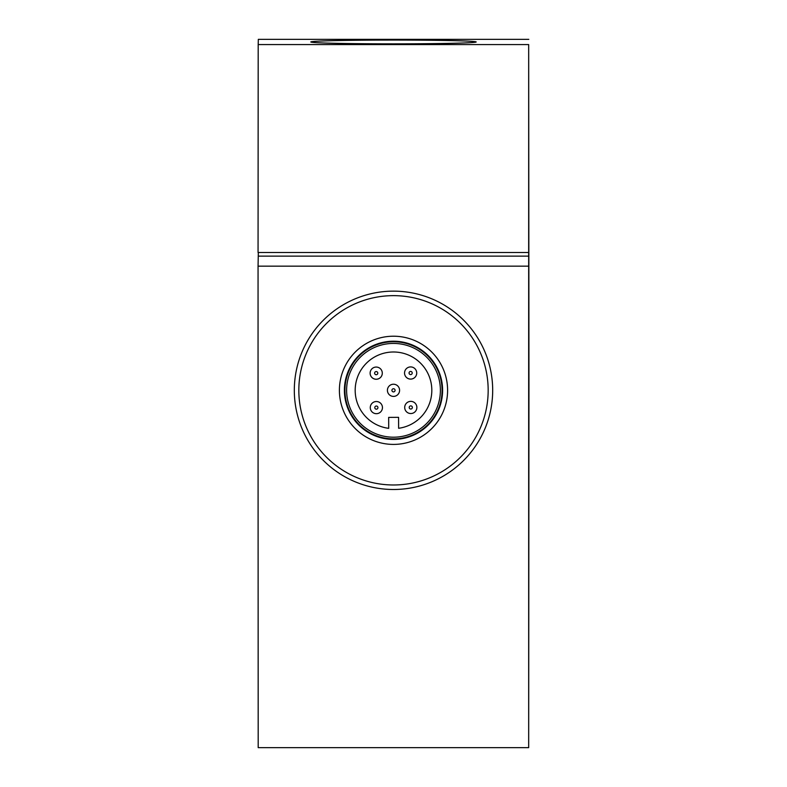 <?xml version="1.0" encoding="UTF-8"?>
<svg xmlns="http://www.w3.org/2000/svg" width="787" height="787" viewBox="0 0 787 787"><rect width="100%" height="100%" fill="white"/><g stroke="black" fill="none" stroke-linecap="round" stroke-linejoin="round"><path stroke-width="1.18" d="M393.038 295.646A94.666 94.666 0 0 1 488.166 389.85A94.666 94.666 0 0 1 393.962 484.979A94.666 94.666 0 0 1 298.834 390.775A94.666 94.666 0 0 1 393.038 295.646M393.982 489.494A99.182 99.182 0 0 0 492.682 389.831A99.182 99.182 0 0 0 393.018 291.141A99.182 99.182 0 0 0 294.318 390.805A99.182 99.182 0 0 0 393.982 489.494M393.766 444.409A54.096 54.096 0 0 0 447.596 390.047A54.096 54.096 0 0 0 393.234 336.216A54.096 54.096 0 0 0 339.404 390.578A54.096 54.096 0 0 0 393.766 444.409M393.264 341.745A48.568 48.568 0 0 0 344.932 390.549A48.568 48.568 0 0 0 393.736 438.88A48.568 48.568 0 0 0 442.068 390.077A48.568 48.568 0 0 0 393.264 341.745M393.264 341.214A49.099 49.099 0 0 0 344.401 390.559A49.099 49.099 0 0 0 393.736 439.412A49.099 49.099 0 0 0 442.599 390.077A49.099 49.099 0 0 0 393.264 341.214M410.686 379.088A6.089 6.089 0 0 0 416.726 372.959A6.089 6.089 0 0 0 410.588 366.919A6.089 6.089 0 0 0 404.548 373.048A6.089 6.089 0 0 0 410.686 379.088M376.255 379.226A6.089 6.089 0 0 0 382.295 373.097A6.089 6.089 0 0 0 376.166 367.057A6.089 6.089 0 0 0 370.126 373.186A6.089 6.089 0 0 0 376.255 379.226M376.402 413.687A6.089 6.089 0 0 0 382.452 407.558A6.089 6.089 0 0 0 376.324 401.518A6.089 6.089 0 0 0 370.274 407.646A6.089 6.089 0 0 0 376.402 413.687M410.834 413.539A6.089 6.089 0 0 0 416.874 407.41A6.089 6.089 0 0 0 410.745 401.37A6.089 6.089 0 0 0 404.705 407.499A6.089 6.089 0 0 0 410.834 413.539M393.53 396.402A6.089 6.089 0 0 0 399.589 390.283A6.089 6.089 0 0 0 393.47 384.223A6.089 6.089 0 0 0 387.411 390.342A6.089 6.089 0 0 0 393.53 396.402M370.126 373.235A6.089 6.089 0 0 0 376.255 379.265A6.089 6.089 0 0 0 382.295 373.087M404.548 373.087A6.089 6.089 0 0 0 410.686 379.108A6.089 6.089 0 0 0 416.726 372.94M387.411 390.342A6.089 6.089 0 0 0 393.53 396.402A6.089 6.089 0 0 0 399.589 390.283M404.705 407.479A6.089 6.089 0 0 0 410.814 413.539A6.089 6.089 0 0 0 416.874 407.42A6.089 6.089 0 0 0 410.745 401.37M382.452 407.577A6.089 6.089 0 0 0 376.334 401.518A6.089 6.089 0 0 0 370.274 407.646M398.625 428.285A38.317 38.317 0 0 0 431.817 390.145A38.317 38.317 0 0 0 393.333 351.996A38.317 38.317 0 0 0 355.183 390.48A38.317 38.317 0 0 0 388.709 428.335L388.66 417.385L398.576 417.336L398.625 428.285M440.386 390.106A46.886 46.886 0 0 1 393.707 437.198A46.886 46.886 0 0 1 346.614 390.519A46.886 46.886 0 0 1 393.293 343.427A46.886 46.886 0 0 1 440.386 390.106M393.451 43.856A82.694 1.889 180 0 1 310.806 41.957A82.694 1.889 180 0 1 393.549 40.068A82.694 1.889 180 0 1 476.194 41.957A82.694 1.889 180 0 1 393.451 43.856M528.953 385.05L528.677 747.65L528.677 44.574L528.953 385.05M528.677 747.65L258.195 747.65L258.047 401.95L258.057 266.163L528.539 266.163M528.795 391.237L528.746 492.682L528.795 391.237M528.549 252.519L258.057 252.509L258.195 44.564L528.677 44.574M528.805 39.35L258.323 39.35L258.195 44.564M258.333 252.509L258.057 266.163M528.795 256.129L258.313 256.129M410.627 371.425A1.574 1.574 0 0 1 412.211 372.989A1.574 1.574 0 0 1 410.647 374.582A1.574 1.574 0 0 1 409.063 373.008A1.574 1.574 0 0 1 410.627 371.425M376.196 371.562A1.574 1.574 0 0 1 377.79 373.127A1.574 1.574 0 0 1 376.225 374.72A1.574 1.574 0 0 1 374.632 373.156A1.574 1.574 0 0 1 376.196 371.562M376.353 406.023A1.574 1.574 0 0 1 377.937 407.597A1.574 1.574 0 0 1 376.373 409.181A1.574 1.574 0 0 1 374.789 407.617A1.574 1.574 0 0 1 376.353 406.023M410.775 405.876A1.574 1.574 0 0 1 412.368 407.44A1.574 1.574 0 0 1 410.804 409.033A1.574 1.574 0 0 1 409.21 407.459A1.574 1.574 0 0 1 410.775 405.876M393.49 388.739A1.574 1.574 0 0 1 395.074 390.303A1.574 1.574 0 0 1 393.51 391.896A1.574 1.574 0 0 1 391.926 390.322A1.574 1.574 0 0 1 393.49 388.739"/></g></svg>
